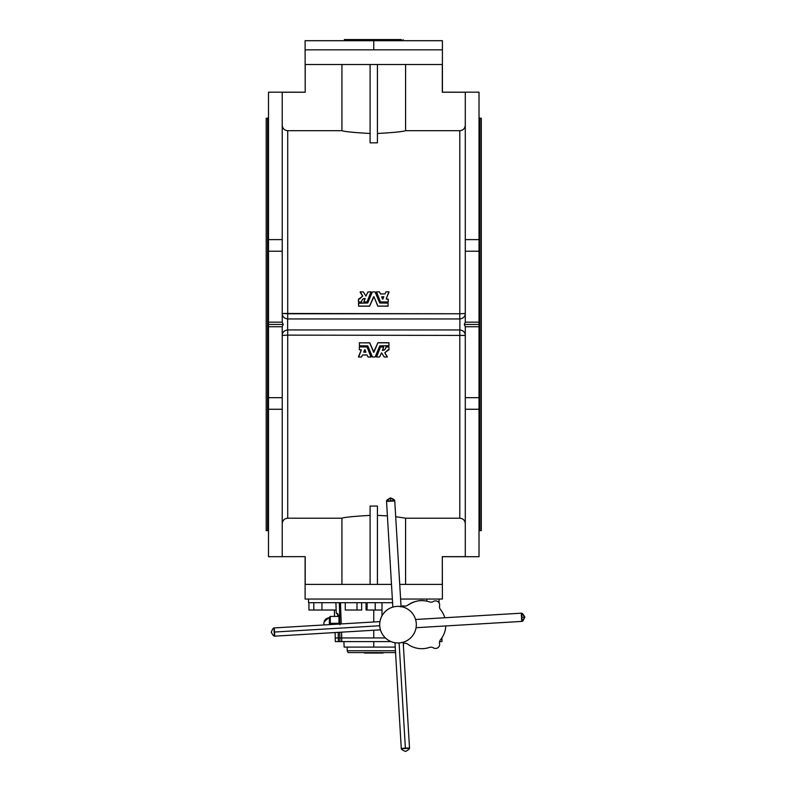 <?xml version="1.0" encoding="UTF-8"?>
<svg xmlns="http://www.w3.org/2000/svg" width="791" height="791" viewBox="0 0 791 791"><rect width="100%" height="100%" fill="white"/><g stroke="black" fill="none" stroke-linecap="round" stroke-linejoin="round"><path stroke-width="1.19" d="M338.973 632.316L339.705 632.741L338.973 632.316M439.489 606.697A4.578 4.578 0 0 0 440.508 609.574A4.578 4.578 0 0 1 439.578 605.797A4.123 4.123 0 0 0 433.389 601.476A4.578 4.578 0 0 1 429.523 601.911A24.027 24.027 0 0 0 407.672 605.244A4.578 4.578 0 0 1 403.964 606.005A4.123 4.123 0 0 0 401.047 606.42A4.123 4.123 0 0 1 403.964 606.005L400.464 606.816L403.964 606.005A4.578 4.578 0 0 0 407.672 605.244A24.027 24.027 0 0 1 429.523 601.911A4.578 4.578 0 0 0 433.389 601.476A4.123 4.123 0 0 1 439.578 605.797A4.578 4.578 0 0 0 439.489 606.697M335.127 632.553L335.315 641.6L341.761 641.6L341.544 632.167L341.761 637.942L373.757 637.942L373.757 630.239L373.757 637.942L385.405 637.942L341.761 637.942L341.544 632.167L341.761 637.942L339.893 637.942L339.695 632.276L339.893 637.942L341.761 637.942L341.761 641.6L391.061 641.6L339.893 641.6L339.893 637.942L339.893 641.6L338.36 641.6L338.212 632.365L338.36 637.942L335.315 637.942L339.893 637.942L338.36 637.942L338.35 637.348M373.757 621.993L373.757 610.019L373.757 621.993M366.045 610.019L366.075 602.702L366.045 610.019L367.093 610.019L366.045 610.019M345.272 602.702L345.272 610.019L356.998 610.019L356.998 602.702L356.998 610.019L361.714 610.019L361.586 602.702L361.714 610.019L345.529 610.019M340.476 602.702L341.247 623.931L340.476 602.702M442.307 92.231L442.307 64.496L305.207 64.496L305.207 92.231L305.108 49.843L305.207 92.231L305.207 64.496L442.307 64.496L442.307 92.231L465.286 92.231L465.286 239.624L479.02 239.624L479.02 556.706L442.387 556.706L479.02 556.706L479.02 409.263L465.286 409.263L465.286 556.646L442.307 556.646L442.406 599.044L442.307 556.646L442.307 584.391L399.732 584.391L442.307 584.391L442.307 556.646L465.286 556.646L465.286 397.665L479.02 397.665L479.02 326.732L465.286 326.732L465.286 397.665L465.286 335.424L287.716 335.127L287.716 518.194L341.93 518.194C344.807 517.225 354.19 516.286 370.099 515.396C354.19 516.286 344.807 517.225 341.93 518.194L341.93 584.391L341.93 518.194L287.716 518.194L287.716 335.127L282.229 335.424L282.229 326.732L268.495 326.732L268.495 397.665L282.229 397.665L282.229 335.424L282.229 556.646L305.207 556.646L268.495 556.706L305.207 556.646L305.207 584.391L305.207 556.646L282.229 556.646L282.229 409.263L268.495 409.263L268.495 556.706L268.495 239.624L282.229 239.624L282.229 313.463L459.798 313.76L459.798 130.693L405.585 130.693C402.708 131.662 393.325 132.591 377.416 133.491C393.325 132.591 402.708 131.662 405.585 130.693L405.585 64.496L405.585 130.693L459.798 130.693L459.798 313.76L465.286 313.463L465.286 92.231L442.307 92.191M377.416 142.845L370.099 142.845L370.099 64.496L370.099 142.845L377.416 142.845L377.416 64.496L377.416 142.845M370.099 133.491C354.19 132.591 344.807 131.662 341.93 130.693L287.716 130.693L287.716 313.76L287.716 130.693L341.93 130.693L341.93 64.496L341.93 130.693C344.807 131.662 354.19 132.591 370.099 133.491M388.084 302.142L380.501 302.053L376.536 291.849L379.433 291.849L380.491 293.916L384.92 293.916L385.988 291.849L388.885 291.849L386.196 298.83L388.233 299.186L388.233 301.994M362.693 296.19L360.162 292.265L362.693 296.19M371.117 292.235L367.014 302.053L363.979 302.142L367.014 302.053L371.117 292.235M365.135 298.82L365.007 298.622C362.891 298.771 361.764 299.888 361.606 301.984C361.764 299.888 362.891 298.771 365.007 298.622L365.135 298.82M361.457 302.142L358.63 302.142L361.457 302.142M373.619 296.783L369.595 306.077L358.63 306.077L358.63 303.101L367.746 303.012L372.353 291.938L375.023 291.849L379.769 303.012L388.084 303.101L388.084 306.186L377.782 306.097L373.896 296.625L369.595 306.186L358.63 306.186L369.595 306.186L373.896 296.783M465.286 125.196C464.96 128.537 463.13 130.367 459.798 130.693C463.13 130.367 464.96 128.537 465.286 125.196M305.108 49.843L305.108 40.697L373.757 40.697L373.757 49.843L373.757 40.697L442.406 40.697L442.406 49.843L305.108 49.843L442.406 49.843L442.406 92.181M282.229 125.196C282.545 128.537 284.384 130.367 287.716 130.693C284.384 130.367 282.545 128.537 282.229 125.196M305.207 92.231L282.229 92.231L282.229 239.624L282.229 92.231L305.207 92.231M405.585 518.194L459.798 518.194L459.798 335.127L459.798 518.194C463.14 518.53 464.97 520.359 465.286 523.691C464.97 520.359 463.14 518.53 459.798 518.194L405.585 518.194L405.585 584.391L405.585 518.194L395.688 516.681L405.585 518.194M370.099 506.042L377.416 506.042L377.416 584.391L377.416 506.042L370.099 506.042L370.099 584.391L370.099 506.042M377.416 515.396L387.392 515.87L377.416 515.396M359.282 346.893L367.014 346.834L370.979 357.038L368.082 357.038L367.024 354.971L362.585 354.971L361.527 357.038L358.63 357.038L361.319 350.057L359.282 349.701L359.43 346.883L367.014 346.972L371.117 356.84L367.014 346.834L359.282 346.893M358.63 356.85L361.319 349.899L358.491 356.652M384.822 352.697L387.224 357.038L384.208 356.968L381.539 352.826L379.571 356.949L376.536 357.038L380.501 346.972L383.675 347.081L382.508 350.423C384.624 350.275 385.751 349.138 385.909 347.031L388.885 346.883L389.034 349.701L387.897 349.929L384.822 352.865L387.224 357.038L384.822 352.697M376.536 356.85L380.501 346.834L383.536 346.745L380.501 346.834L376.397 356.652M382.369 350.067L382.508 350.265C384.624 350.116 385.751 348.999 385.909 346.903L389.034 347.031L385.909 346.903C385.751 348.999 384.624 350.116 382.508 350.265L382.369 350.067M359.282 342.849L369.733 342.79L373.619 352.104L377.92 342.701L388.885 342.701L389.034 345.637L379.769 345.875L375.161 356.949L372.492 357.038L367.746 345.875L359.43 345.786L359.43 342.81L369.733 342.899L373.619 352.262L377.92 342.81L389.034 342.849L377.92 342.701L373.896 352.262L369.733 342.79L359.282 342.849M282.229 523.691C282.555 520.359 284.384 518.52 287.716 518.194C284.384 518.52 282.555 520.359 282.229 523.691M305.108 556.706L305.108 599.044L392.356 599.044M400.612 599.044L442.406 599.044M391.486 584.391L305.207 584.391L391.486 584.391M479.02 137.031L479.02 239.624L479.02 92.181L442.387 92.181M481.304 530.623L479.929 530.623A0.92 0.92 0 0 0 479.02 531.532A0.92 0.92 0 0 1 479.929 530.623L481.304 530.623L481.304 118.264L481.304 530.623L481.304 118.264L479.929 118.264L479.929 530.623L479.929 118.264L479.02 117.355M268.495 239.624L268.495 251.222L282.229 251.222L268.495 251.222L268.495 322.155L282.229 322.155L282.229 239.624L268.495 239.624L268.495 92.181L305.207 92.191M266.201 530.623L267.576 530.623L266.201 530.623L266.201 118.264L267.576 118.264L267.576 530.623A0.92 0.92 0 0 1 268.495 531.532A0.92 0.92 0 0 0 267.576 530.623L267.576 118.264L268.495 117.355M465.286 322.155L479.02 322.155L479.02 251.222L465.286 251.222L465.286 322.155L465.286 313.463L459.798 313.76L459.798 318.951L287.716 318.951L459.798 318.951A5.488 5.488 0 0 0 459.878 318.951A5.488 5.488 0 0 1 459.798 318.951L459.798 313.76L287.716 313.76L287.716 318.951A5.488 5.488 0 0 1 287.637 318.951L287.637 329.936A5.488 5.488 0 0 1 287.716 329.936L459.798 329.936L287.716 329.936L287.716 335.127L465.286 335.424L465.286 326.732L464.337 324.439L465.286 322.155L464.337 324.439L465.286 326.732L479.02 326.732L479.02 324.439L464.337 324.439L479.02 324.439L479.02 322.155L465.286 322.155M459.878 318.951L459.878 318.951C463.417 318.387 465.217 316.558 465.286 313.463C465.217 316.558 463.417 318.387 459.878 318.951L459.878 329.936L459.878 318.951M459.878 329.936L459.878 329.936C463.417 330.5 465.217 332.329 465.286 335.424C465.217 332.329 463.417 330.5 459.878 329.936A5.488 5.488 0 0 0 459.798 329.936A5.488 5.488 0 0 1 459.878 329.936A5.488 5.488 0 0 0 459.798 329.936L459.798 335.127L459.798 329.936M287.637 318.951L287.637 318.951C284.098 318.387 282.298 316.558 282.229 313.463L282.229 322.155L283.178 324.439L282.229 326.732L282.229 335.424C282.288 332.329 284.098 330.5 287.637 329.936L287.637 318.951A5.488 5.488 0 0 0 287.716 318.951L287.716 313.76L282.229 313.463C282.298 316.558 284.098 318.387 287.637 318.951A5.488 5.488 0 0 0 287.716 318.951M465.256 314.047A5.488 5.488 0 0 1 463.14 317.824A5.488 5.488 0 0 0 465.256 314.047M463.14 331.073A5.488 5.488 0 0 1 465.256 334.84A5.488 5.488 0 0 0 463.14 331.073M282.258 314.047A5.488 5.488 0 0 0 284.374 317.824A5.488 5.488 0 0 1 282.258 314.047M282.229 335.424L287.716 335.127L287.716 329.936A5.488 5.488 0 0 0 287.637 329.936C284.098 330.5 282.288 332.329 282.229 335.424M284.374 331.073A5.488 5.488 0 0 0 282.258 334.84A5.488 5.488 0 0 1 284.374 331.073M479.02 251.222L479.02 239.624L465.286 239.624L465.286 251.222L479.02 251.222M268.495 397.665L268.495 409.263L282.229 409.263L282.229 397.665L268.495 397.665M465.286 397.665L465.286 409.263L479.02 409.263L479.02 397.665L465.286 397.665M359.43 342.81L359.43 345.786L367.746 345.875L372.492 357.038L375.161 356.949L379.769 345.875L389.034 345.637L388.885 342.81L377.92 342.81L373.619 352.262L369.733 342.899L359.43 342.81M386.057 346.745L385.909 347.031C385.751 349.138 384.624 350.275 382.508 350.423L382.508 350.423M376.536 357.038L379.571 356.949L381.539 352.826L384.208 356.968L387.224 357.038M384.891 352.648L389.034 349.701L388.885 346.883L386.057 346.883M382.369 350.215L383.675 347.081M383.536 346.883L380.501 346.972L376.397 356.84M387.353 356.81L384.822 352.865M358.63 357.038L361.527 357.038L362.585 354.971L367.024 354.971L368.082 357.038L370.979 357.038M371.117 356.84L367.014 346.972L359.43 346.883L359.282 349.701L361.18 349.849M361.319 350.057L358.491 356.84M365.758 352.242L363.712 352.035L364.671 349.741L365.897 352.035L363.85 352.242L365.897 352.035L364.938 349.741L363.712 352.035L365.897 352.035M268.495 322.155L268.495 324.439L283.178 324.439L282.229 322.155L268.495 322.155M268.495 324.439L268.495 326.732L282.229 326.732L283.178 324.439L268.495 324.439M388.084 306.186L388.084 303.101L379.769 303.012L375.023 291.849L372.353 291.938L367.746 303.012L358.481 303.25L358.63 306.186L369.595 306.186L373.896 296.625L377.92 306.186L388.233 306.038M388.084 306.077L377.92 306.077L388.084 306.077M358.481 301.994L358.481 299.186L359.618 298.958L362.693 296.022L360.281 291.849L363.306 291.909L365.966 296.061L367.944 291.938L370.979 291.849L367.014 302.053L363.979 302.142L365.007 298.464C362.891 298.612 361.764 299.74 361.606 301.855L358.63 302.142M362.624 296.239L358.481 299.186L358.63 302.004L361.457 302.004M360.162 292.077L362.693 296.022M370.979 291.849L367.944 291.938L365.966 296.061L363.306 291.909L360.281 291.849M363.979 302.004L367.014 301.915L371.117 292.047M365.135 298.672L363.84 301.806M361.606 301.747L361.606 301.855C361.764 299.74 362.891 298.612 365.007 298.464M376.397 292.047L380.501 301.915L388.084 302.004L388.233 299.186L386.334 299.038M388.885 291.849L385.988 291.849L384.92 293.916L380.491 293.916L379.433 291.849L376.536 291.849M386.196 298.83L389.024 292.047M382.567 299.146L381.618 296.852L383.665 296.645L382.844 299.146L383.803 296.852L381.618 296.852L382.567 299.146M383.665 296.813L381.756 296.813L383.665 296.813M402.095 642.51A18.302 18.302 0 0 0 416.135 622.072A18.302 18.302 0 0 0 396.924 606.39A18.302 18.302 0 0 1 414.385 632.859A18.302 18.302 0 0 1 382.735 634.748A18.302 18.302 0 0 1 396.924 606.39C391.585 607.231 391.585 607.231 396.924 606.39C391.585 607.231 391.585 607.231 396.924 606.39A18.302 18.302 0 0 0 379.809 622.744L379.799 622.814M380.164 628.756L380.164 628.756A18.302 18.302 0 0 0 396.093 642.875M400.968 606.598L398.605 606.371M396.924 606.39C402.312 606.588 402.312 606.588 396.924 606.39A18.302 18.302 0 0 0 382.735 634.748A18.302 18.302 0 0 0 414.385 632.859A18.302 18.302 0 0 0 396.924 606.39C391.585 607.231 391.585 607.231 396.924 606.39C402.312 606.588 402.312 606.588 396.924 606.39L398.565 606.371M379.739 625.76L379.907 627.382L379.739 625.76L274.467 632.039C274.526 626.719 273.449 626.779 271.234 632.246C274.091 637.388 275.169 637.319 274.467 632.039L274.408 636.172L273.923 627.945L274.467 632.039L379.739 625.76M380.155 628.677L380.451 629.844L380.155 628.677M400.73 642.776L403.183 642.233L400.73 642.776M402.283 642.47L400.839 642.757L402.283 642.47M396.894 642.945L397.428 642.964M522.1 621.39L521.615 613.163L524.799 617.099L522.1 621.39L416.066 627.718L416.214 626.601M416.115 621.944L415.572 619.491L416.115 621.944M415.7 619.966L415.858 620.589M524.799 617.099L521.556 617.296L524.799 617.099C521.931 611.947 520.854 612.016 521.556 617.296C521.487 622.616 522.574 622.557 524.799 617.099M390.447 497.885C385.296 500.743 385.355 501.82 390.616 501.128C395.965 501.197 395.905 500.11 390.447 497.885L394.729 500.574L386.512 501.069L390.447 497.885L390.635 501.128L390.447 497.885M405.387 748.207C400.058 748.157 400.127 749.235 405.585 751.45C410.727 748.593 410.658 747.515 405.387 748.207L409.52 748.266L401.294 748.761L405.387 748.207L399.099 642.945L405.387 748.207M395.213 606.578L393.75 606.865M338.973 624.069L338.973 615.517L338.973 624.069M336.274 613.223L335.908 602.702L336.274 613.223L338.973 615.517L336.274 613.223M308.539 599.044L308.539 602.702L392.573 602.702L308.935 602.702L308.935 610.019L336.165 610.019L321.937 610.019L321.937 602.702L321.937 610.019L317.171 610.019M339.912 624.781L339.636 614.073L339.912 624.781M407.672 644.092A24.027 24.027 0 0 0 429.523 647.424A24.027 24.027 0 0 1 407.672 644.092A4.578 4.578 0 0 0 403.964 643.33A4.123 4.123 0 0 1 403.262 643.429A4.123 4.123 0 0 0 403.964 643.33A4.578 4.578 0 0 1 407.672 644.092A24.027 24.027 0 0 0 429.523 647.424A4.578 4.578 0 0 1 433.389 647.859A4.123 4.123 0 0 0 439.578 643.538A4.578 4.578 0 0 1 440.508 639.761A24.027 24.027 0 0 0 445.808 625.938A24.027 24.027 0 0 1 440.508 639.761A24.027 24.027 0 0 0 445.808 625.938M444.819 617.751A24.027 24.027 0 0 0 440.508 609.574L440.508 609.574A24.027 24.027 0 0 1 444.819 617.751A24.027 24.027 0 0 0 440.508 609.574M429.523 647.424L429.523 647.424A4.578 4.578 0 0 1 433.389 647.859A4.123 4.123 0 0 0 439.578 643.538A4.578 4.578 0 0 1 440.508 639.761M425.054 600.863C419.774 599.825 413.98 601.289 407.672 605.244C413.98 601.289 419.774 599.825 425.054 600.863M383.062 652.585L364.453 652.585M426.715 599.044L426.754 601.16L426.715 599.044M337.767 616.426L337.678 613.45L337.767 616.426M441.951 637.764L441.951 641.6L439.608 641.6L441.951 641.6L441.951 637.764M338.36 641.6C334.395 641.6 334.395 641.6 338.36 641.6L338.36 637.942L339.893 637.942L338.36 637.942M343.927 641.6L344.125 647.097L395.223 647.097M373.757 647.097L373.757 641.6L373.757 647.097M395.549 652.585L348.129 652.585L347.209 650.756L395.441 650.756L347.209 650.756L347.209 647.097M364.453 653.04L383.062 653.04L364.453 653.04M381.994 615.803L381.994 610.019L381.994 615.803M339.359 602.702L339.636 614.073L339.359 602.702M341.761 637.942L339.893 637.942M381.994 602.702L381.994 610.019L367.093 610.019L367.093 602.702L367.093 610.019L375.211 610.019L375.211 602.702L375.211 610.019L381.994 610.019L381.994 602.702M313.809 602.702L313.809 610.019L315.045 610.019M324.122 624.949A5.488 5.488 0 0 1 323.875 623.298A5.488 5.488 0 0 0 324.122 624.949A5.488 5.488 0 0 1 323.875 623.298A5.488 5.488 0 0 0 324.122 624.949M338.973 616.426L330.282 616.426L330.282 624.583L330.282 623.298L329.363 623.298L330.282 623.298L330.282 616.426L329.363 617.346L329.363 624.643M330.282 623.298L338.973 623.298L330.282 623.298M344.382 40.697L344.382 39.55L344.382 40.697M344.668 40.697L344.382 39.55L344.668 40.697M365.758 40.697L365.758 39.55L344.668 39.55L365.758 39.55L365.758 40.697M366.015 40.697L365.758 39.55L366.015 40.697M373.49 40.697L373.49 39.55L366.015 39.55L373.49 39.55L373.49 40.697M374.024 40.697L373.49 39.55L374.024 40.697M381.489 40.697L381.489 39.55L374.024 39.55L381.489 39.55L381.489 40.697M381.756 40.697L381.489 39.55L381.756 40.697M401.304 40.697L401.304 39.55L381.756 39.55L401.304 39.55L401.304 40.697M401.591 40.697L401.304 39.55L401.591 40.697M403.113 40.697L403.113 39.55M521.615 613.163L415.572 619.491M409.52 748.266L403.183 642.233M401.294 748.761L394.966 642.717M274.408 636.172L380.451 629.844M273.923 627.945L379.957 621.617M394.729 500.574L401.057 606.618M386.512 501.069L392.84 607.112M439.104 602.93L438.975 599.044M334.563 616.426L334.336 610.019M403.42 646.168L403.519 643.409M329.363 617.801C326.03 618.127 324.201 619.956 323.875 623.298L323.905 622.725M328.67 617.85L324.043 621.944"/></g></svg>
